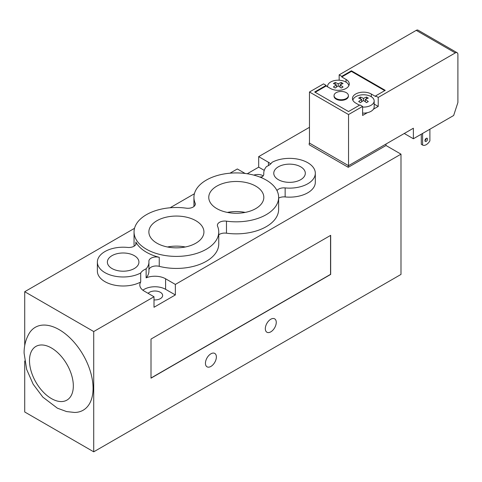 <?xml version="1.0" encoding="UTF-8"?>
<svg xmlns="http://www.w3.org/2000/svg" width="482" height="482" viewBox="0 0 482 482"><rect width="100%" height="100%" fill="white"/><g stroke="black" fill="none" stroke-linecap="round" stroke-linejoin="round"><path stroke-width="0.72" d="M348.516 165.657L309.474 143.094M148.926 262.094A25.775 14.882 180 0 1 146.13 268.836A15.099 8.718 0 0 0 140.696 272.999A25.775 14.882 180 0 1 112.848 275.74A25.775 14.882 180 0 1 97.37 262.094A25.775 14.882 180 0 1 127.543 247.429A7.363 4.254 0 0 0 136.165 243.241A7.363 4.254 0 0 0 135.852 242.012A42.35 24.449 0 0 0 159.241 257.31A7.363 4.254 0 0 0 148.89 261.202A7.363 4.254 0 0 0 148.896 261.401A25.775 14.882 180 0 1 148.926 262.094L148.926 271.113A25.775 14.882 180 0 1 146.13 277.861A15.099 8.718 180 0 1 165.591 278.783L175.358 284.422L400.988 154.156L386.016 145.51L348.257 167.308L348.257 165.808M386.016 145.51L386.016 144.028M348.257 167.308L309.197 144.757L309.197 143.256M309.474 127.308L258.683 156.632L268.45 162.271A15.099 8.718 180 0 1 270.691 163.928M260.955 177.503A7.363 4.254 0 0 0 263.799 174.141A7.363 4.254 0 0 0 263.793 173.942A25.775 14.882 180 0 1 263.762 173.249A25.775 14.882 180 0 1 266.558 166.507A15.099 8.718 0 0 0 271.993 162.344A25.775 14.882 180 0 1 299.84 159.602A25.775 14.882 180 0 1 315.318 173.249L315.318 182.268A25.775 14.882 180 0 1 285.145 196.933A7.363 4.254 0 0 0 278.638 198.138M278.638 197.373A42.35 24.449 180 0 1 226.468 221.16A7.363 4.254 0 0 0 217.394 225.293A7.363 4.254 0 0 0 217.593 226.281A42.35 24.449 180 0 1 218.75 231.95A42.35 24.449 180 0 1 176.4 256.4A42.35 24.449 180 0 1 134.05 231.95A42.35 24.449 180 0 1 186.221 208.17A7.363 4.254 0 0 0 195.294 204.037A7.363 4.254 0 0 0 195.096 203.049A42.35 24.449 180 0 1 193.939 197.373A42.35 24.449 180 0 1 236.288 172.924A42.35 24.449 180 0 1 278.638 197.373L278.638 209.405A42.35 24.449 180 0 1 226.468 233.186A7.363 4.254 0 0 0 218.75 234.861M218.75 231.95L218.75 243.982A42.35 24.449 180 0 1 159.241 266.335A7.363 4.254 0 0 0 148.926 269.8M24.721 345.648L24.721 291.712L93.725 331.55L93.725 451.821L400.988 274.427L400.988 154.156M276.258 322.38A7.736 4.465 -60 0 1 272.884 330.164A7.736 4.465 -60 0 1 266.926 332.237A7.736 4.465 -60 0 1 266.926 323.308A7.736 4.465 -60 0 1 274.656 318.843A7.736 4.465 -60 0 1 276.258 322.38M216.37 356.957A7.736 4.465 -60 0 1 212.996 364.741A7.736 4.465 -60 0 1 207.037 366.814A7.736 4.465 -60 0 1 207.037 357.885A7.736 4.465 -60 0 1 214.767 353.42A7.736 4.465 -60 0 1 216.37 356.957M93.074 388.305A47.875 27.637 60 0 1 74.602 412.459L66.612 411.58L57.382 408.182L42.838 397.126L33.162 384.208L26.661 369.417L24.1 353.101C24.034 346.028 25.691 339.521 29.071 333.592A47.875 27.637 60 0 1 67.131 335.321A47.875 27.637 60 0 1 93.074 388.305M93.725 451.821L24.721 411.983L24.721 360.988M148.113 293.345A7.736 4.465 180 0 1 160.386 292.315A7.736 4.465 180 0 1 162.651 295.472A7.736 4.465 180 0 1 154.005 299.906M253.827 175.123A7.736 4.465 180 0 1 263.22 175.791M195.867 220.714A27.528 15.894 180 0 1 203.928 231.95A27.528 15.894 180 0 1 176.4 247.844A27.528 15.894 180 0 1 148.872 231.95A27.528 15.894 180 0 1 165.868 217.268A27.528 15.894 180 0 1 195.867 220.714M185.323 246.989A27.528 15.894 0 0 0 167.477 246.989M255.755 186.136A27.528 15.894 180 0 1 263.817 197.379A27.528 15.894 180 0 1 236.288 213.267A27.528 15.894 180 0 1 208.76 197.373A27.528 15.894 180 0 1 225.757 182.69A27.528 15.894 180 0 1 255.755 186.136M245.218 212.411A27.528 15.894 0 0 0 227.365 212.411M134.303 255.659A15.773 9.104 180 0 1 138.924 262.094A15.773 9.104 180 0 1 123.151 271.203A15.773 9.104 180 0 1 107.378 262.094A15.773 9.104 180 0 1 117.114 253.683A15.773 9.104 180 0 1 134.303 255.659M300.69 166.808A15.773 9.104 180 0 1 305.311 173.249A15.773 9.104 180 0 1 289.537 182.353A15.773 9.104 180 0 1 273.77 173.243A15.773 9.104 180 0 1 283.506 164.832A15.773 9.104 180 0 1 300.69 166.808M146.13 277.861L146.13 268.836M93.725 331.55L154.005 296.749L144.239 291.11A15.099 8.718 180 0 1 139.816 284.946A15.099 8.718 180 0 1 140.696 282.018A25.775 14.882 180 0 1 112.848 284.76A25.775 14.882 180 0 1 97.37 271.113L97.37 262.094M140.696 282.018L140.696 272.999M315.318 173.249A25.775 14.882 180 0 1 285.145 187.914A7.363 4.254 0 0 0 276.987 190.619M134.213 246.121A42.35 24.449 180 0 1 134.05 243.982L134.05 231.95M262.232 176.761A15.099 8.718 180 0 1 259.876 177.069M245.127 173.466L237.331 168.965L229.998 173.195M194.409 193.74L170.104 207.772M134.52 228.317L24.721 291.712M330.55 235.409L330.55 274.348L151.011 378.009M151.011 378.159L151.011 339.069L330.682 235.337L330.682 274.427L151.011 378.159M175.358 284.422L175.358 294.942L165.591 289.308A15.099 8.718 0 0 0 142.883 290.206M175.358 294.942L154.005 307.269L154.005 296.749M264.25 170.369L258.683 167.158L258.683 156.632M247.248 173.761L258.683 167.158M336.153 92.665A7.182 4.145 180 0 1 343.973 91.767A7.182 4.145 180 0 1 348.408 95.599A7.182 4.145 180 0 1 341.226 99.744A7.182 4.145 180 0 1 334.044 95.599A7.182 4.145 180 0 1 336.153 92.665M348.408 95.599L348.408 96.201A7.182 4.145 180 0 1 341.226 100.346A7.182 4.145 180 0 1 334.044 96.201L334.044 95.599M338.231 83.838L338.231 85.941A31.866 18.394 120 0 0 335.237 88.043A31.408 18.135 -120 0 0 333.417 86.995A31.866 18.394 -60 0 1 336.412 84.892A31.866 18.394 -120 0 0 333.417 83.537A31.408 18.135 -60 0 1 335.237 82.482A31.866 18.394 60 0 1 338.231 83.838A31.866 18.394 -60 0 1 341.226 82.482L341.226 84.302M341.226 82.482A31.408 18.135 60 0 1 343.051 83.537A31.866 18.394 120 0 0 340.057 84.892L340.057 87.164M340.057 84.892A31.866 18.394 60 0 1 343.051 86.995A31.408 18.135 120 0 0 341.226 88.043A31.866 18.394 -120 0 0 338.231 85.941M335.237 82.482L335.237 84.302M336.412 84.892L336.412 87.164M363.494 98.418L363.494 100.527A31.866 18.394 120 0 0 360.5 102.63A31.408 18.135 -120 0 0 358.674 101.575A31.866 18.394 -60 0 1 361.669 99.473A31.866 18.394 -120 0 0 358.674 98.117A31.408 18.135 -60 0 1 360.5 97.063A31.866 18.394 60 0 1 363.494 98.418A31.866 18.394 -60 0 1 366.489 97.063L366.489 98.888M366.489 97.063A31.408 18.135 60 0 1 368.308 98.117A31.866 18.394 120 0 0 365.314 99.473L365.314 101.75M365.314 99.473A31.866 18.394 60 0 1 368.308 101.575A31.408 18.135 120 0 0 366.489 102.63A31.866 18.394 -120 0 0 363.494 100.527M360.5 97.063L360.5 98.888M361.669 99.473L361.669 101.75M362.597 107.076A10.676 6.164 0 0 0 371.044 105.293A10.676 6.164 0 0 0 373.436 103.178A10.676 6.164 0 0 0 374.171 100.937A10.676 6.164 0 0 0 364.055 94.779A10.676 6.164 0 0 0 352.872 100.286M362.597 113.089A10.676 6.164 180 0 0 367.38 112.692A10.676 6.164 0 0 0 373.436 109.191A10.676 6.164 180 0 0 374.171 106.95L374.171 100.937M327.585 86.82A10.676 6.164 180 0 1 327.555 86.35A10.676 6.164 180 0 1 330.682 81.994A10.676 6.164 180 0 1 341.792 80.536A10.676 6.164 180 0 1 348.854 85.706M421.298 134.177L421.298 144.317L422.6 145.07A7.363 4.254 120 0 0 429.89 140.858L429.89 129.218M424.943 140.624A1.844 1.06 120 0 0 426.245 138.37M427.546 139.123A1.844 1.06 -60 0 1 426.745 140.973A1.844 1.06 -60 0 1 425.323 141.467A1.844 1.06 -60 0 1 425.323 139.34A1.844 1.06 -60 0 1 427.166 138.28A1.844 1.06 -60 0 1 427.546 139.123M422.6 133.43L422.6 145.07M457.135 52.731L418.081 30.179A3.681 2.127 120 0 0 416.237 30.36L455.297 52.912A3.681 2.127 -60 0 1 457.135 52.731A3.681 2.127 -60 0 1 457.9 54.412L457.9 102.521L453.652 115.499L413.375 138.756L404.259 133.49M339.159 80.211L339.159 74.861L416.237 30.36M339.159 74.861L341.762 76.361L351.402 70.8L385.251 90.345L375.617 95.906L378.219 97.412L455.297 52.912M309.474 92.002L348.534 114.547L348.534 165.663L309.474 143.112L309.474 92.002L323.536 83.88L326.139 85.386L326.139 85.983L315.204 92.297M348.534 165.663L413.375 128.23L413.375 138.756M348.534 114.547L362.597 106.432L359.994 104.925L348.534 111.541L314.686 92.002L326.139 85.386M351.402 70.8L351.402 71.402L341.762 76.963L341.762 76.361M375.617 95.906L375.617 96.508L371.303 94.02A11.05 6.38 0 0 0 359.265 92.634A11.05 6.38 0 0 0 352.444 98.527A11.05 6.38 0 0 0 355.68 103.04L359.47 105.227M384.732 90.646L351.402 71.402M326.139 85.983L330.423 88.459A11.05 6.38 0 0 0 342.461 89.839A11.05 6.38 0 0 0 349.281 83.946A11.05 6.38 0 0 0 346.046 79.434L341.762 76.963M378.219 97.412L378.219 106.432L374.171 104.094M367.38 112.692L362.597 115.451L362.597 106.432M378.219 106.432L373.436 109.191M29.492 360.614A30.999 17.894 60 0 1 62.371 357.68A30.999 17.894 60 0 1 62.371 401.518A30.999 17.894 60 0 1 29.492 360.614M159.241 266.335L159.241 257.31M135.852 244.47L135.852 242.012M263.793 174.339L263.793 173.942M285.145 196.933L285.145 187.914M195.096 205.019L195.096 203.049M226.468 233.186L226.468 221.16M165.591 278.783L165.591 289.308M268.45 162.271L268.45 165.579M346.046 79.434L346.046 82.145M371.303 94.02L371.303 96.731M263.762 174.562L263.762 173.249M193.939 206.495L193.939 197.373M327.555 86.35L327.555 86.802"/></g></svg>
